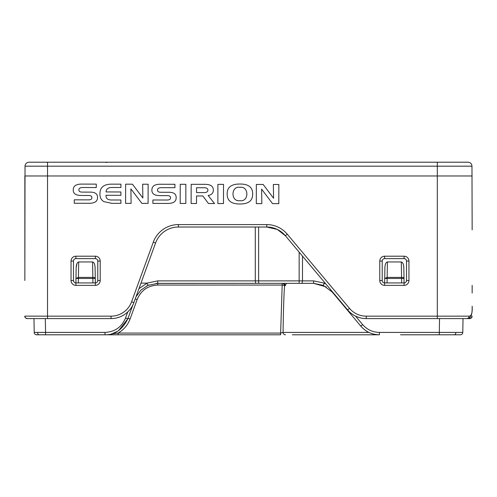 <?xml version="1.0" encoding="UTF-8"?>
<svg xmlns="http://www.w3.org/2000/svg" width="497" height="497" viewBox="0 0 497 497"><rect width="100%" height="100%" fill="white"/><g stroke="black" fill="none" stroke-linecap="round" stroke-linejoin="round"><path stroke-width="0.75" d="M400.532 334.798L460.352 334.798A2.429 2.429 0 0 0 462.788 332.412A2.429 2.429 0 0 1 460.352 334.798M292.342 334.798L379.422 334.798L379.422 332.412C372.7 332.282 367.115 329.679 362.661 324.597L360.803 326.119C363.68 329.262 366.382 331.362 368.917 332.412C372.147 333.972 375.651 334.773 379.422 334.798C371.936 334.649 365.73 331.754 360.803 326.119L332.201 292.025L360.803 326.119M24.85 280.507L25.024 166.178A4.051 4.051 0 0 1 29.074 162.202L467.925 162.202A4.051 4.051 0 0 1 471.976 166.178L472.15 229.862M444.517 334.798L454.562 334.798L439.292 334.798L439.292 332.412L462.788 332.412L463.024 318.596L469.69 318.596L469.721 317.626M36.648 334.798L39.257 334.798L36.648 334.798A2.429 2.429 0 0 1 34.212 332.412L33.976 318.596L34.212 332.412L45.556 332.412L45.556 334.798L39.257 334.798L280.631 334.798L280.631 333.077L118.1 333.077L118.1 334.798M302.487 256.117L302.487 280.873L299.144 280.911L299.144 252.134M324.361 283.141L313.576 280.873L302.487 280.873L302.058 283.346L313.576 283.346L323.292 285.371L324.249 283.178L325.162 283.141M155.934 283.414L258.626 283.346L258.626 280.873L258.626 283.34L302.058 283.346M71.04 280.507L71.04 261.062A4.864 4.864 0 0 1 75.898 256.197L95.349 256.197A4.864 4.864 0 0 1 100.208 261.062L100.208 280.507A4.864 4.864 0 0 1 95.349 285.371L75.898 285.371A4.864 4.864 0 0 1 71.04 280.507L73.469 280.507A2.429 2.429 0 0 0 75.898 282.936L95.349 282.936A2.429 2.429 0 0 0 97.779 280.507L97.779 261.062A2.429 2.429 0 0 0 95.349 258.626L75.898 258.626A2.429 2.429 0 0 0 73.469 261.062L73.469 280.507A2.429 2.429 0 0 0 75.898 282.936L76.171 267.535L76.942 263.578M379.77 280.507L379.77 261.062A4.864 4.864 0 0 1 384.635 256.197L404.08 256.197A4.864 4.864 0 0 1 408.944 261.062L408.944 280.507A4.864 4.864 0 0 1 404.08 285.371L384.635 285.371A4.864 4.864 0 0 1 379.77 280.507L382.205 280.507A2.429 2.429 0 0 0 384.635 282.936L404.08 282.936A2.429 2.429 0 0 0 406.515 280.507L406.515 261.062A2.429 2.429 0 0 0 404.08 258.626L384.635 258.626A2.429 2.429 0 0 0 382.205 261.062L382.205 280.507A2.429 2.429 0 0 0 384.635 282.936L384.902 267.523M439.292 334.798L445.213 334.798M120.231 334.798L119.696 334.798M369.749 332.791L369.016 332.456M365.966 330.735L365.475 330.399M286.384 283.346L285.216 285.732L284.539 285.732C283.855 295.696 283.358 311.259 283.066 332.412A2.429 2.423 90 0 0 285.489 334.798M368.917 332.412L283.066 332.412L280.631 333.077L282.184 285.067A2.429 0.708 -176.7 0 1 284.539 285.732C284.359 284.247 283.576 283.452 282.184 283.346L282.184 285.067L157.748 285.067L157.748 283.346L282.88 283.346A2.429 2.342 -90 0 1 285.216 285.732M118.597 330.629L127.822 318.807A2.429 0.671 -160 0 1 130.108 318.925C127.791 325.075 123.79 329.791 118.1 333.077L111.384 333.941M104.979 332.412C114.844 331.915 121.697 327.113 125.536 318.018L127.822 318.807L132.805 305.108L127.822 318.807C122.386 329.704 114.77 335.034 104.979 334.798L104.979 332.412L45.556 332.412L45.314 318.596M112.055 333.748L117.553 331.294M332.661 292.578L347.403 310.147M140.968 283.141L146.969 283.141L157.748 280.873L146.969 283.141L148.038 285.371L157.748 283.346L157.748 280.873L255.29 280.873L255.29 227.023M132.805 305.108L131.345 309.128M323.292 285.371L332.201 292.025L331.021 290.726M401.651 282.936L401.576 277.407A2.429 1.087 -1 0 1 404.005 278.45L403.812 267.535C403.595 264.112 402.763 262.248 401.303 261.95L387.411 261.95C385.958 262.248 385.119 264.112 384.902 267.535L384.715 278.457L387.144 277.407L387.144 278.45L384.715 278.457L384.647 282.091M130.108 318.925L137.191 299.461A2.429 0.671 20 0 0 135.134 299.169M146.621 286.042L149.025 284.967M135.979 296.833L140.999 290.037L148.038 285.371L157.748 283.346M92.92 282.936L92.84 277.407A2.429 1.087 -1 0 1 95.269 278.45L95.082 267.535C94.865 264.112 94.026 262.248 92.572 261.95L78.681 261.95C77.221 262.248 76.383 264.112 76.171 267.535L75.979 278.457L78.408 277.407L78.408 278.45L75.979 278.45L75.917 282.091M95.082 267.535L95.349 282.936A2.429 2.429 0 0 0 97.779 280.507L100.208 280.507M95.051 266.87L95.076 267.51M387.064 282.936L387.144 278.45L404.005 278.45L404.08 282.936A2.429 2.429 0 0 0 406.515 280.507L408.944 280.507M326.256 286.918L313.576 283.346L284.154 283.346M256.197 283.346L168.682 283.346M78.333 282.936L78.408 278.45L95.269 278.45L95.349 285.371M255.719 283.346L255.29 280.873L299.144 280.873M299.144 280.973L299.144 282.576M299.144 282.607L299.144 280.911M258.626 227.023L258.626 280.873M24.85 261.062L24.85 175.975L47.538 175.975L47.538 316.16L111.042 316.16A21.88 21.88 0 0 0 131.599 301.766L153.281 242.188A26.739 26.739 0 0 1 178.411 224.594L266.74 224.594A26.739 26.739 0 0 1 287.229 234.149L349.484 308.345A21.88 21.88 0 0 0 366.246 316.16L437.304 316.16L437.304 175.975L472.15 175.975M471.976 166.178A4.051 4.051 0 0 0 467.925 162.202A4.051 4.051 0 0 1 471.976 166.178L437.304 166.178L437.304 175.975L47.538 175.975L47.538 166.178L25.024 166.178A4.051 4.051 0 0 1 29.074 162.202A4.051 4.051 0 0 0 25.024 166.178M464.229 318.596L366.246 318.596A24.31 24.31 0 0 1 347.627 309.911L285.365 235.708A24.31 24.31 0 0 0 266.74 227.023L178.411 227.023A24.31 24.31 0 0 0 155.567 243.021L133.886 302.598A24.31 24.31 0 0 1 111.042 318.596L29.727 318.596M472.15 293.068L472.15 285.371M33.976 318.596L27.279 318.596A2.429 2.429 0 0 1 24.85 316.16M83.011 187.518L96.288 187.543L96.294 184.126L82.235 184.095C76.196 183.958 73.202 185.915 73.252 189.953C73.158 193.712 75.991 195.551 81.75 195.47L88.087 195.483C90.653 195.371 91.92 196.116 91.889 197.707C91.92 199.254 90.535 199.974 87.72 199.862L74.264 199.837L74.258 203.254L88.565 203.279C94.573 203.397 97.555 201.49 97.511 197.557C97.654 193.749 94.939 191.935 89.373 192.122L82.254 192.109C80.005 192.103 78.88 191.407 78.874 190.016C78.849 188.301 80.228 187.468 83.011 187.518M256.346 184.443L256.309 203.615L261.826 203.621L261.602 189.127L272.573 203.646L278.805 203.658L278.842 184.486L273.356 184.474L273.586 198.253L263.143 184.455L256.346 184.443M223.488 203.546L223.526 184.375L217.897 184.362L217.86 203.534L223.488 203.546M185.822 203.472L185.859 184.3L180.237 184.288L180.2 203.459L185.822 203.472M125.629 184.182L125.592 203.354L131.109 203.366L130.885 188.866L141.862 203.385L148.087 203.397L148.125 184.225L142.645 184.213L142.863 197.992L132.426 184.194L125.629 184.182M252.662 194.016C252.768 187.307 248.525 183.983 239.933 184.033C231.397 183.977 227.141 187.226 227.172 193.78C227.011 200.658 231.248 204.056 239.896 203.981C248.488 204.056 252.743 200.738 252.662 194.016M213.331 190.121C213.387 186.182 210.411 184.257 204.41 184.337L191.165 184.312L191.128 203.484L196.501 203.497L196.52 195.967L202.851 195.98L208.46 203.515L214.511 203.528L208.156 195.507C211.536 194.93 213.263 193.134 213.331 190.121M161.643 187.673L174.925 187.698L174.932 184.281L160.873 184.25C154.834 184.114 151.84 186.071 151.889 190.109C151.796 193.867 154.629 195.706 160.382 195.625L166.725 195.638C169.291 195.526 170.558 196.272 170.527 197.862C170.558 199.409 169.166 200.129 166.358 200.018L152.902 199.987L152.896 203.41L167.203 203.435C173.211 203.553 176.193 201.645 176.149 197.713C176.292 193.905 173.577 192.09 168.011 192.277L160.891 192.264C158.642 192.258 157.518 191.562 157.512 190.171C157.487 188.456 158.866 187.624 161.643 187.673M105.991 195.278L120.908 195.309L120.914 191.972L106.035 191.941C106.221 188.947 108.247 187.462 112.092 187.493L120.92 187.512L120.926 184.17L111.993 184.157C103.873 184.058 99.854 187.363 99.94 194.066C99.922 197.533 101.22 200.055 103.842 201.627L111.813 203.329L120.889 203.341L120.895 200.005L112.067 199.987C107.942 200.136 105.911 198.564 105.991 195.278M47.538 162.202L47.538 166.178L437.304 166.178L437.304 162.202L449.735 162.202M469.118 316.16C471.523 316.042 472.529 312.725 472.15 306.227C472.268 311.103 471.858 314.415 470.932 316.154C471.001 317.005 469.659 317.819 466.894 318.596A2.429 2.218 90 0 0 469.118 316.16L437.304 316.16L437.304 318.596M24.881 316.16A2.429 2.429 -90 0 0 27.31 318.596C25.341 317.981 24.521 317.154 24.85 316.123L47.538 316.16L47.538 318.596M133.65 303.22L133.886 302.598A24.31 24.31 0 0 1 111.042 318.596L111.707 318.583M177.746 227.036L178.411 227.023A24.31 24.31 0 0 0 155.567 243.021L155.803 242.399M365.581 318.583L366.246 318.596A24.31 24.31 0 0 1 347.627 309.911L348.062 310.414M266.74 227.023L277.332 229.452L285.365 235.708A24.31 24.31 0 0 0 266.74 227.023L266.74 224.594M207.883 190.165C207.901 188.375 206.311 187.574 203.118 187.754L196.532 187.742L196.526 192.575L203.105 192.587C206.298 192.755 207.895 191.948 207.883 190.165M239.902 200.67C249.159 202.155 249.19 185.866 239.927 187.319C230.838 185.741 230.565 202.03 239.902 200.67M454.183 334.798A2.429 1.721 -90 0 0 455.904 332.431M39.257 334.798A2.429 1.721 -90 0 1 37.536 332.431M379.422 332.412L439.292 332.412L439.528 318.596M324.249 283.178L325.821 283.924M355.541 316.111L362.661 324.597M137.191 299.461C141.03 290.36 147.882 285.564 157.748 285.067M125.536 318.018L127.748 311.942M138.949 288.676L147.081 283.178M147.025 283.203L138.949 288.682M313.576 280.873L313.576 283.346M401.303 261.95L401.576 277.407L387.144 277.407L387.411 261.95M92.572 261.95L92.84 277.407L78.408 277.407L78.681 261.95M384.635 256.197L384.635 258.626A2.429 2.429 0 0 0 382.205 261.062L379.77 261.062M100.208 261.062L97.779 261.062A2.429 2.429 0 0 0 95.349 258.626L95.349 256.197M75.898 256.197L75.898 258.626A2.429 2.429 0 0 0 73.469 261.062L71.04 261.062M408.944 261.062L406.515 261.062A2.429 2.429 0 0 0 404.08 258.626L404.08 256.197M75.898 285.371L75.898 282.936M404.08 285.371L404.08 282.936M384.635 285.371L384.635 282.936M366.246 318.596L366.246 316.16M347.627 309.911L349.484 308.345M285.365 235.708L287.229 234.149M178.411 227.023L178.411 224.594M155.567 243.021L153.281 242.188M133.886 302.598L131.599 301.766M111.042 318.596L111.042 316.16M469.69 318.596C469 318.62 471.46 319.105 472.15 316.142A2.429 2.429 180 0 1 469.721 318.571M368.426 334.798L379.422 334.798M111.844 333.81L112.16 333.717M384.753 276.226L384.902 267.535M76.016 276.226L76.171 267.535M106.141 162.5L107.675 162.202"/></g></svg>
